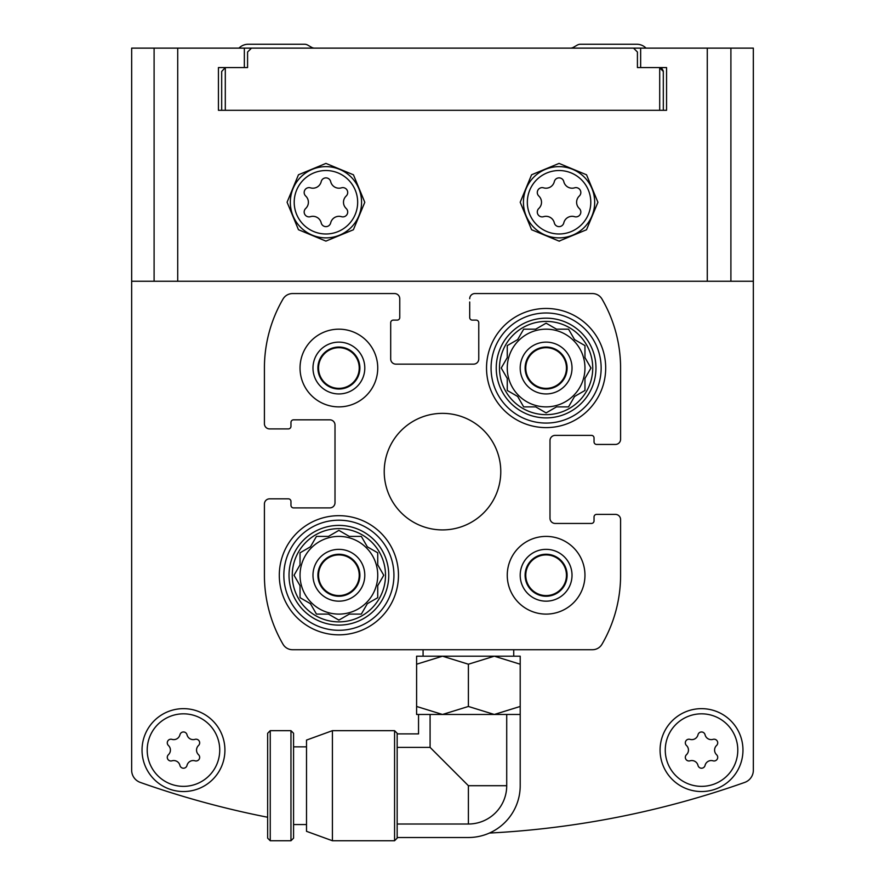 <?xml version="1.0" encoding="UTF-8"?>
<svg xmlns="http://www.w3.org/2000/svg" width="885" height="885" viewBox="0 0 885 885"><rect width="100%" height="100%" fill="white"/><g stroke="black" fill="none" stroke-linecap="round" stroke-linejoin="round"><path stroke-width="1.33" d="M325.934 163.404L298.466 174.776L287.083 202.222L298.455 229.713L325.912 241.107L353.38 229.768L364.797 202.3L353.436 174.799L325.934 163.404M559.066 163.404L531.586 174.776L520.203 202.245L531.586 229.724L559.054 241.107L586.512 229.757L597.917 202.289L586.545 174.799L559.066 163.404M244.348 48.133L244.348 67.559L218.44 67.559L218.44 110.304L666.56 110.304L666.56 67.559L640.651 67.559L640.651 48.133L131.666 48.133L131.666 281.253L154.101 281.253L154.101 48.133M730.899 281.253L730.899 48.133L753.334 48.133L753.334 281.253L154.101 281.253M730.899 48.133L640.651 48.133M701.528 708.653A41.44 41.44 0 0 1 737.415 770.813A41.44 41.44 0 0 1 665.631 770.813A41.44 41.44 0 0 1 701.528 708.653M183.472 708.653A41.44 41.44 0 0 1 219.369 770.813A41.44 41.44 0 0 1 147.585 770.813A41.44 41.44 0 0 1 183.472 708.653M131.666 60.634A12.954 12.954 0 0 0 131.655 61.22L131.655 770.216A12.954 12.954 0 0 0 140.295 782.417A906.583 906.583 0 0 0 267.657 817.253M489.416 833.062A906.583 906.583 0 0 0 744.705 782.417A12.954 12.954 0 0 0 753.345 770.216L753.345 61.22A12.954 12.954 0 0 0 753.334 60.634M753.345 61.22L753.345 61.087A12.954 12.954 0 0 0 753.334 60.512M646.028 48.133A12.954 12.954 0 0 0 636.78 44.25L580.471 44.25A6.472 6.472 0 0 0 577.241 45.113L573.513 47.27A6.472 6.472 0 0 1 570.272 48.133M238.972 48.133A12.954 12.954 0 0 1 248.22 44.25L304.528 44.25A6.472 6.472 0 0 1 307.759 45.113L311.487 47.27A6.472 6.472 0 0 0 314.728 48.133M131.666 60.512A12.954 12.954 0 0 0 131.655 61.087L131.655 61.22M701.528 713.83A36.263 36.263 0 0 1 732.935 768.224A36.263 36.263 0 0 1 670.122 768.224A36.263 36.263 0 0 1 701.528 713.83M690.001 739.362A6.35 6.35 0 0 0 698 734.749A3.628 3.628 0 0 1 705.057 734.749A6.35 6.35 0 0 0 713.044 739.362A3.628 3.628 0 0 1 716.573 745.48A6.35 6.35 0 0 0 716.573 754.706A3.628 3.628 0 0 1 713.044 760.823A6.35 6.35 0 0 0 705.057 765.436A3.628 3.628 0 0 1 698 765.436A6.35 6.35 0 0 0 690.001 760.823A3.628 3.628 0 0 1 686.472 754.706A6.35 6.35 0 0 0 686.472 745.48A3.628 3.628 0 0 1 690.001 739.362M183.472 713.83A36.263 36.263 0 0 1 214.878 768.224A36.263 36.263 0 0 1 152.065 768.224A36.263 36.263 0 0 1 183.472 713.83M171.956 739.362A6.35 6.35 0 0 0 179.943 734.749A3.628 3.628 0 0 1 187 734.749A6.35 6.35 0 0 0 194.999 739.362A3.628 3.628 0 0 1 198.528 745.48A6.35 6.35 0 0 0 198.528 754.706A3.628 3.628 0 0 1 194.999 760.823A6.35 6.35 0 0 0 187 765.436A3.628 3.628 0 0 1 179.943 765.436A6.35 6.35 0 0 0 171.956 760.823A3.628 3.628 0 0 1 168.427 754.706A6.35 6.35 0 0 0 168.427 745.48A3.628 3.628 0 0 1 171.956 739.362M546.111 554.906A20.344 20.344 0 0 1 563.723 585.416A20.344 20.344 0 0 1 528.5 585.416A20.344 20.344 0 0 1 546.111 554.906M546.111 347.694A20.344 20.344 0 0 1 563.723 378.205A20.344 20.344 0 0 1 528.5 378.205A20.344 20.344 0 0 1 546.111 347.694M338.889 347.694A20.344 20.344 0 0 1 356.5 378.205A20.344 20.344 0 0 1 321.277 378.205A20.344 20.344 0 0 1 338.889 347.694M338.889 554.906A20.344 20.344 0 0 1 356.5 585.416A20.344 20.344 0 0 1 321.277 585.416A20.344 20.344 0 0 1 338.889 554.906M559.641 241.107A38.851 38.851 0 0 1 559.054 241.107M538.832 208.462A8.529 8.529 0 0 0 538.832 196.05A4.868 4.868 0 0 1 543.578 187.841A8.529 8.529 0 0 0 554.32 181.635A4.868 4.868 0 0 1 563.8 181.635A8.529 8.529 0 0 0 574.542 187.841A4.868 4.868 0 0 1 579.288 196.05A8.529 8.529 0 0 0 579.288 208.462A4.868 4.868 0 0 1 574.542 216.67A8.529 8.529 0 0 0 563.8 222.876A4.868 4.868 0 0 1 554.32 222.876A8.529 8.529 0 0 0 543.578 216.67A4.868 4.868 0 0 1 538.832 208.462M559.066 166.634A35.621 35.621 0 0 1 589.908 220.066A35.621 35.621 0 0 1 528.212 220.066A35.621 35.621 0 0 1 559.066 166.634M305.712 208.462A8.529 8.529 0 0 0 305.712 196.05A4.868 4.868 0 0 1 310.458 187.841A8.529 8.529 0 0 0 321.2 181.635A4.868 4.868 0 0 1 330.68 181.635A8.529 8.529 0 0 0 341.422 187.841A4.868 4.868 0 0 1 346.168 196.05A8.529 8.529 0 0 0 346.168 208.462A4.868 4.868 0 0 1 341.422 216.67A8.529 8.529 0 0 0 330.68 222.876A4.868 4.868 0 0 1 321.2 222.876A8.529 8.529 0 0 0 310.458 216.67A4.868 4.868 0 0 1 305.712 208.462M325.934 166.634A35.621 35.621 0 0 1 356.788 220.066A35.621 35.621 0 0 1 295.092 220.066A35.621 35.621 0 0 1 325.934 166.634M338.889 528.622A46.628 46.628 0 0 0 298.51 598.559A46.628 46.628 0 0 0 379.267 598.559A46.628 46.628 0 0 0 338.889 528.622M328.479 536.399L338.889 530.38L349.298 536.399L361.323 536.399L367.33 546.808L377.74 552.815L377.74 564.84L383.758 575.25L377.74 585.66L377.74 597.685L367.33 603.692L361.323 614.101L349.298 614.101L338.889 620.119L328.479 614.101L316.454 614.101L310.447 603.692L300.037 597.685L300.037 585.66L294.03 575.25L300.037 564.84L300.037 552.815L310.447 546.808L316.454 536.399L327.948 536.399M546.111 321.41A46.628 46.628 0 0 0 505.733 391.347A46.628 46.628 0 0 0 586.489 391.347A46.628 46.628 0 0 0 546.111 321.41M535.702 329.176L546.111 323.169L556.521 329.176L568.546 329.176L574.553 339.586L584.963 345.604L584.963 357.617L590.97 368.027L584.963 378.437L584.963 390.462L574.553 396.469L568.546 406.879L556.521 406.879L546.111 412.897L535.702 406.879L523.677 406.879L517.67 396.469L507.26 390.462L507.26 378.437L501.242 368.027L507.26 357.617L507.26 345.604L517.67 339.586L523.677 329.176L535.702 329.176M338.889 347.042A20.997 20.997 0 0 0 320.713 378.526A20.997 20.997 0 0 0 357.075 378.526A20.997 20.997 0 0 0 338.889 347.042M546.111 554.253A20.997 20.997 0 0 0 527.925 585.748A20.997 20.997 0 0 0 564.287 585.748A20.997 20.997 0 0 0 546.111 554.253M469.703 298.743A5.177 5.177 0 0 1 474.88 293.566L592.463 293.566A11.007 11.007 0 0 1 601.988 299.041A137.286 137.286 0 0 1 620.584 368.027L620.584 439.259A5.177 5.177 0 0 1 615.396 444.447L596.623 444.447A2.589 2.589 0 0 1 594.034 441.847L594.034 437.964A2.589 2.589 0 0 0 591.434 435.376L555.172 435.376A5.177 5.177 0 0 0 549.994 440.553L549.994 518.267A5.177 5.177 0 0 0 555.172 523.444L591.434 523.444A2.589 2.589 0 0 0 594.034 520.856L594.034 516.973A2.589 2.589 0 0 1 596.623 514.384L615.396 514.384A5.177 5.177 0 0 1 620.584 519.561L620.584 575.25A137.286 137.286 0 0 1 601.988 644.247A11.007 11.007 0 0 1 592.463 649.723L292.537 649.723A11.007 11.007 0 0 1 283.012 644.247A137.286 137.286 0 0 1 264.416 575.25L264.416 504.019A5.177 5.177 0 0 1 269.604 498.841L288.377 498.841A2.589 2.589 0 0 1 290.966 501.43L290.966 505.313A2.589 2.589 0 0 0 293.566 507.901L329.828 507.901A5.177 5.177 0 0 0 335.006 502.724L335.006 425.021A5.177 5.177 0 0 0 329.828 419.833L293.566 419.833A2.589 2.589 0 0 0 290.966 422.422L290.966 426.316A2.589 2.589 0 0 1 288.377 428.904L269.604 428.904A5.177 5.177 0 0 1 264.416 423.716L264.416 368.027A137.286 137.286 0 0 1 283.012 299.041A11.007 11.007 0 0 1 292.537 293.566L394.577 293.566A5.177 5.177 0 0 1 399.766 298.743L399.766 317.516A2.589 2.589 0 0 1 397.166 320.116L393.283 320.116A2.589 2.589 0 0 0 390.694 322.704L390.694 358.967A5.177 5.177 0 0 0 395.872 364.144L473.586 364.144A5.177 5.177 0 0 0 478.763 358.967L478.763 322.704A2.589 2.589 0 0 0 476.174 320.116L472.291 320.116A2.589 2.589 0 0 1 469.703 317.516L469.703 301.984M592.463 293.566L474.88 293.566M620.584 439.259L620.584 368.027M612.166 444.447L615.396 444.447M615.396 514.384L612.166 514.384M620.584 575.25L620.584 519.561M292.537 649.723L423.074 649.723L423.074 656.194L442.5 656.194L416.603 664.215L416.603 656.194L442.5 656.194L468.397 664.215L494.306 656.194L442.5 656.194M264.416 504.019L264.416 575.25M272.834 498.841L269.604 498.841M269.604 428.904L272.834 428.904M264.416 368.027L264.416 423.716M394.577 293.566L292.537 293.566M399.766 301.984L399.766 298.743M338.889 406.879A38.851 38.851 0 0 1 300.037 368.027A38.851 38.851 0 0 1 338.889 329.176A38.851 38.851 0 0 1 377.74 368.027A38.851 38.851 0 0 1 338.889 406.879M546.111 614.101A38.851 38.851 0 0 1 507.26 575.25A38.851 38.851 0 0 1 546.111 536.399A38.851 38.851 0 0 1 584.963 575.25A38.851 38.851 0 0 1 546.111 614.101M546.111 308.456A59.572 59.572 0 0 0 494.516 397.819A59.572 59.572 0 0 0 597.707 397.819A59.572 59.572 0 0 0 546.111 308.456M338.889 515.678A59.572 59.572 0 0 0 287.293 605.041A59.572 59.572 0 0 0 390.484 605.041A59.572 59.572 0 0 0 338.889 515.678M442.5 413.361A58.277 58.277 0 0 0 392.033 500.777A58.277 58.277 0 0 0 492.967 500.777A58.277 58.277 0 0 0 442.5 413.361M338.889 554.253A20.997 20.997 0 0 0 320.713 585.748A20.997 20.997 0 0 0 357.075 585.748A20.997 20.997 0 0 0 338.889 554.253M338.889 549.353A25.897 25.897 0 0 0 316.454 588.204A25.897 25.897 0 0 0 361.323 588.204A25.897 25.897 0 0 0 338.889 549.353M338.889 614.101A38.851 38.851 0 0 1 300.037 575.25A38.851 38.851 0 0 1 338.889 536.399A38.851 38.851 0 0 1 377.74 575.25A38.851 38.851 0 0 1 338.889 614.101M338.889 525.391A49.859 49.859 0 0 0 295.712 600.185A49.859 49.859 0 0 0 382.077 600.185A49.859 49.859 0 0 0 338.889 525.391M338.889 520.203A55.047 55.047 0 0 0 291.22 602.774A55.047 55.047 0 0 0 386.557 602.774A55.047 55.047 0 0 0 338.889 520.203M546.111 347.042A20.997 20.997 0 0 0 527.925 378.526A20.997 20.997 0 0 0 564.287 378.526A20.997 20.997 0 0 0 546.111 347.042M546.111 342.13A25.897 25.897 0 0 0 523.677 380.981A25.897 25.897 0 0 0 568.546 380.981A25.897 25.897 0 0 0 546.111 342.13M546.111 406.879A38.851 38.851 0 0 1 507.26 368.027A38.851 38.851 0 0 1 546.111 329.176A38.851 38.851 0 0 1 584.963 368.027A38.851 38.851 0 0 1 546.111 406.879M546.111 318.169A49.859 49.859 0 0 0 502.923 392.962A49.859 49.859 0 0 0 589.288 392.962A49.859 49.859 0 0 0 546.111 318.169M546.111 312.991A55.047 55.047 0 0 0 498.443 395.551A55.047 55.047 0 0 0 593.78 395.551A55.047 55.047 0 0 0 546.111 312.991M546.111 549.353A25.897 25.897 0 0 0 523.677 588.204A25.897 25.897 0 0 0 568.546 588.204A25.897 25.897 0 0 0 546.111 549.353M338.889 342.13A25.897 25.897 0 0 0 316.454 380.981A25.897 25.897 0 0 0 361.323 380.981A25.897 25.897 0 0 0 338.889 342.13M545.647 323.434L546.576 323.434M574.288 339.132L575.007 339.851M590.704 367.574L590.704 368.492M575.007 396.203L574.288 396.934M383.493 574.785L383.493 575.715M339.353 619.843L338.424 619.843M310.712 604.156L309.993 603.426M294.296 575.715L294.296 574.785M309.993 547.074L310.712 546.344M468.397 837.509L397.166 837.509L468.397 837.509A51.806 51.806 0 0 0 520.203 785.703L520.203 714.472L416.603 714.472L416.603 706.462L442.5 714.472L468.397 706.462L494.306 714.472L520.203 706.462L520.203 714.472M430.088 714.472L430.088 747.394L397.166 747.394M506.718 714.472L506.718 785.703L468.397 785.703L430.088 747.394M506.718 785.703A38.309 38.309 0 0 1 468.397 824.012L397.166 824.012M394.577 840.75L397.166 838.161L397.166 733.256L394.577 730.667L332.417 730.667L332.417 840.75L394.577 840.75L394.577 730.667M332.417 840.75L306.509 831.325L306.509 740.092L332.417 730.667M306.509 824.566L293.566 824.566M290.966 840.75L293.566 838.161L293.566 733.256L290.966 730.667L270.246 730.667L270.246 840.75L290.966 840.75L290.966 730.667M270.246 840.75L267.657 838.161L267.657 733.256L270.246 730.667M418.539 714.472L418.539 733.897L397.166 733.897M494.306 656.194L520.203 656.194L520.203 664.215L494.306 656.194L513.731 656.194L513.731 649.723M520.203 706.462L520.203 664.215M468.397 706.462L468.397 664.215M416.603 706.462L416.603 664.215M663.319 110.304L663.296 71.01L661.858 68.41L659.436 67.559L663.319 71.453M225.564 67.559L247.579 67.559L247.579 52.016L251.473 48.133L633.527 48.133L637.421 52.016L637.421 67.559L659.436 67.559M221.681 110.304L221.681 71.453L225.299 67.57L225.299 110.304L659.701 110.304L659.701 67.57M177.719 281.253L177.719 48.133M707.281 281.253L707.281 48.133M559.066 170.528A31.727 31.727 0 0 1 586.545 218.119A31.727 31.727 0 0 1 531.586 218.119A31.727 31.727 0 0 1 559.066 170.528M325.934 170.528A31.727 31.727 0 0 1 353.414 218.119A31.727 31.727 0 0 1 298.455 218.119A31.727 31.727 0 0 1 325.934 170.528M468.397 824.012L468.397 785.703M306.509 746.851L293.566 746.851"/></g></svg>
